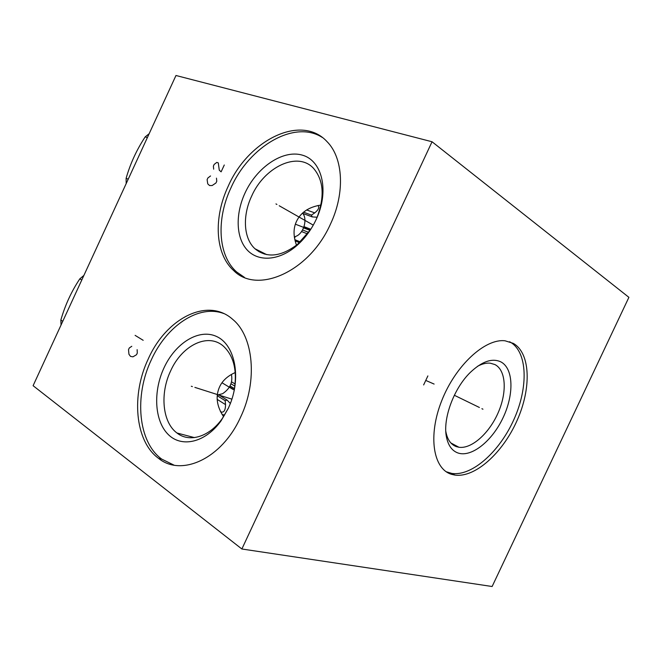 <?xml version="1.0" encoding="UTF-8"?>
<svg xmlns="http://www.w3.org/2000/svg" width="662" height="662" viewBox="0 0 662 662"><rect width="100%" height="100%" fill="white"/><g stroke="black" fill="none" stroke-linecap="round" stroke-linejoin="round"><path stroke-width="0.99" d="M241.87 548.997L432.046 141.759L628.9 297.337L492.123 586.507L241.87 548.997L33.1 385.698L175.976 75.493L432.046 141.759M451.633 474.348C433.188 469.143 427.669 436.001 441.736 400.684C455.588 365.316 485.213 338.265 505.089 340.806L513.307 343.371C530.709 353.235 531.487 388.486 517.005 420.651C502.731 452.891 475.126 478.022 454.844 475.076L451.633 474.348M240.563 417.209C221.952 458.708 181.462 477.103 158.59 458.385C134.742 441.173 131.117 394.759 148.288 358.887C166.145 318.414 207.611 296.733 232.743 319.407C253.455 336.23 257.99 380.907 240.563 417.209M330.396 224.252C309.03 272.248 256.972 294.449 233.719 270.601C214.993 254.034 213.354 217.666 228.208 186.237C248.043 140.385 301.202 113.285 327.102 141.709C343.28 157.97 345.266 192.99 330.396 224.252M235.258 372.524C227.587 375.966 222.349 380.774 219.536 386.964C215.349 396.43 216.697 406.327 223.59 416.655M233.959 390.009L234.274 390.199C237.36 370.406 233.719 355.709 223.351 346.118C207.818 332.407 181.876 345.481 170.614 370.935C159.823 393.443 162.331 422.282 176.961 432.998L194.438 437.607M228.547 407.85L222.258 418.591C209.308 437.028 189.266 442.878 176.961 432.998M228.266 408.446L221.075 420.809C205.352 442.837 181.297 448.108 167.925 434.181C154.395 420.453 153.063 391.308 163.986 367.898C175.389 343.024 198.989 328.244 216.582 336.486C234.298 344.364 241.365 375.478 230.368 403.522L228.266 408.446M223.756 313.54C198.633 304.073 166.601 325.878 151.3 359.888C134.179 395.644 137.862 441.935 161.727 459.114L173.949 465.105M257.973 250.261L259.099 251.808M320.929 205.046C308.955 206.925 300.813 212.353 296.518 221.331C293.241 228.249 293.233 236.202 296.502 245.18M315.923 220.016L316.684 218.311C324.893 197.003 323.809 180.312 313.432 168.222C297.47 150.961 264.229 167.18 251.643 196.134C242.333 215.787 243.484 238.403 254.978 248.755L266.637 254.605M310.296 230.037L297.478 244.386C280.87 256.889 266.695 258.346 254.978 248.755M316.155 219.519C311.008 230.401 304.164 239.421 295.641 246.587C277.999 261.225 257.452 261.838 246.686 249.433C235.854 237.054 235.424 213.702 245.023 193.014C256.707 167.494 282.492 149.587 301.946 155.032C321.567 160.072 329.395 189.357 317.057 217.508L316.155 219.519M322.386 137.506C294.466 119.325 249.119 146.559 230.98 187.785C216.168 219.114 217.848 255.391 236.591 271.933L244.419 277.353M477.492 366.318C482.126 363.81 486.404 362.768 490.327 363.198L494.944 364.572C506.107 370.248 507.2 392.218 498.163 412.716C489.259 433.262 471.683 449.117 458.94 447.264L456.317 446.618C450.921 444.616 447.454 439.725 445.915 431.955L445.807 431.343M457.963 452.982C471.559 457.699 492.197 440.991 503.095 417.656C514.167 394.403 513.604 368.477 500.853 361.874C492.18 357.861 481.994 361.386 470.293 372.433C453.826 388.354 442.663 418.74 446.42 436.821C448.133 445.427 451.981 450.814 457.963 452.982M446.221 471.749L451.898 473.429C472.213 476.417 499.802 451.376 514.043 419.22C528.475 387.138 527.631 351.944 510.179 342.064L509.574 341.741M62.758 321.302L60.846 320.044C65.149 305.091 71.471 291.363 79.812 278.859L83.884 275.433M61.045 325.025L60.846 320.044M224.666 414.975L222.167 414.611M220.562 411.797L221.24 412.021C224.013 412.649 225.452 410.183 225.552 404.631L217.169 399.36M230.368 403.506L227.041 400.022L225.138 400.651L225.552 404.631M234.547 388.652L230.045 385.929M227.041 400.022L218.882 394.941M225.138 400.651L217.227 395.711M235.316 373.202L234.629 372.797M234.919 386.161L230.98 383.795M217.26 395.371L218.659 394.974M231.419 374.419C232.966 382.305 230.02 388.735 222.573 393.708L217.293 395.048M81.782 280.009L79.812 278.859M128.221 179.179L126.119 178.31C130.273 163.671 136.629 149.86 145.201 136.869L149.165 133.707M126.185 183.606L126.119 178.31M300.076 242.102L298.761 242.35L298.876 243.186M308.666 232.362L302.526 229.971M300.316 241.878L294.797 239.652M298.761 242.35L295.095 240.869M317.917 205.501C319.647 207.231 318.587 209.697 314.731 212.899L311.438 215.092L303.585 212.188M311.438 215.092L312.207 216.904L303.097 213.528M310.064 230.376L303.544 227.86M317.148 217.219L312.207 216.904M303.949 215.431L303.618 213.718M303.353 214.231L302.807 212.858M302.567 213.081L302.848 213.437C307.317 219.188 304.239 231.518 297.362 235.672L294.333 237.054M294.482 237.989L295.302 236.731M147.369 137.622L145.201 136.869M308.691 229.325L310.346 229.962M192.369 386.583L191.318 386.252L192.369 386.583M194.876 387.386L231.915 399.178M210.541 175.96L207.901 177.954L207.115 179.65L207.744 183.862L209.556 185.542L212.171 185.534L215.977 182.952L216.772 181.247L216.466 178.136M224.286 164.995L221.116 171.839L219.271 170.184L218.294 162.91L216.813 162.389L214.165 164.416L213.379 166.112L213.677 169.174M276.906 204.45L275.955 203.904L276.906 204.45M279.198 205.75L313.283 225.13M131.779 346.284L129.289 347.972L128.519 349.652L128.941 354.278L130.538 356.396L132.93 356.835L136.513 354.733L137.299 353.036L137.125 349.644M135.114 335.369L143.182 340.309M482.946 409.207L481.903 408.694L482.946 409.207M479.387 407.469L454.331 395.264M423.639 384.936L427.875 375.917M425.757 380.427L434.115 384.068M221.993 382.76L232.95 389.397M295.393 224.195L307.598 228.903M263.253 252.909L264.469 254.092M235.167 384.001L231.576 381.858M234.34 389.844L229.507 386.914M310.792 229.267L303.999 226.644M314.731 212.899L306.655 209.945M307.524 233.893L301.541 231.551M222.258 418.591L221.075 420.809M158.59 458.385L161.727 459.114M297.478 244.386L295.641 246.587M316.684 218.311L317.057 217.508M233.719 270.601L236.591 271.933M458.94 447.264L450.872 442.961M445.915 431.955L446.42 436.821M454.844 475.076L451.898 473.429M220.405 411.491L221.24 412.021M302.848 213.437L302.65 213.007"/></g></svg>
